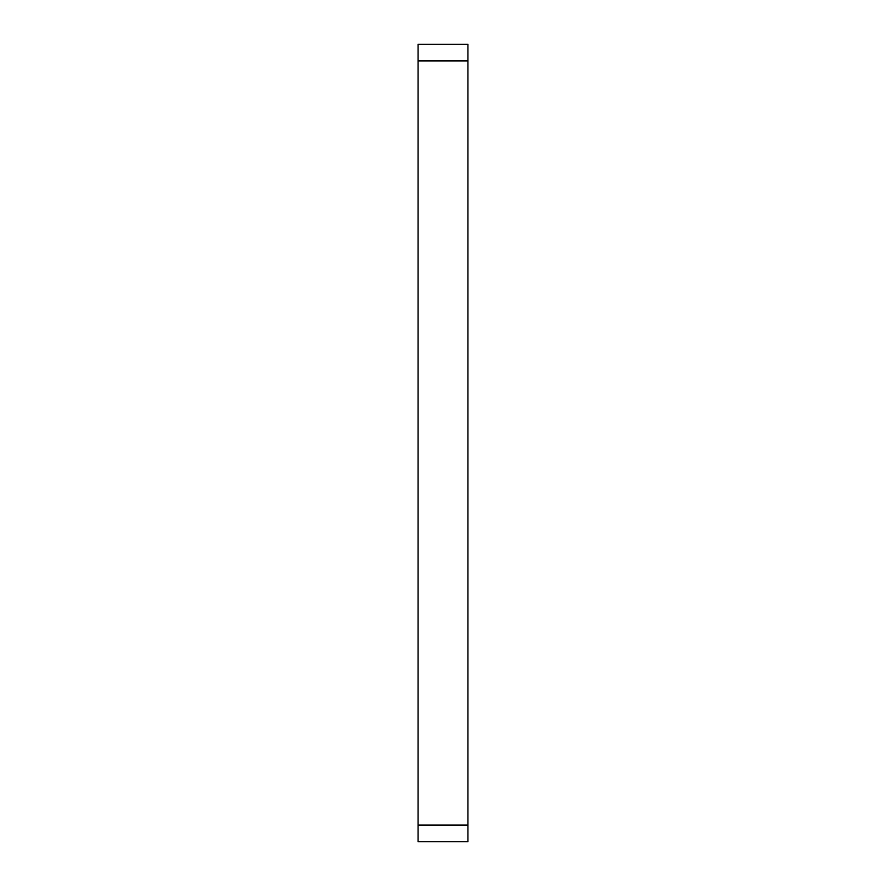 <?xml version="1.0" encoding="UTF-8"?>
<svg xmlns="http://www.w3.org/2000/svg" width="886" height="886" viewBox="0 0 886 886"><rect width="100%" height="100%" fill="white"/><g stroke="black" fill="none" stroke-linecap="round" stroke-linejoin="round"><path stroke-width="1.33" d="M418.081 841.7L418.081 825.087L467.919 825.087L467.919 841.7L418.081 841.7M418.081 60.912L418.081 44.3L467.919 44.3L467.919 60.912L418.081 60.912L418.081 825.087M467.919 60.912L467.919 825.087"/></g></svg>
